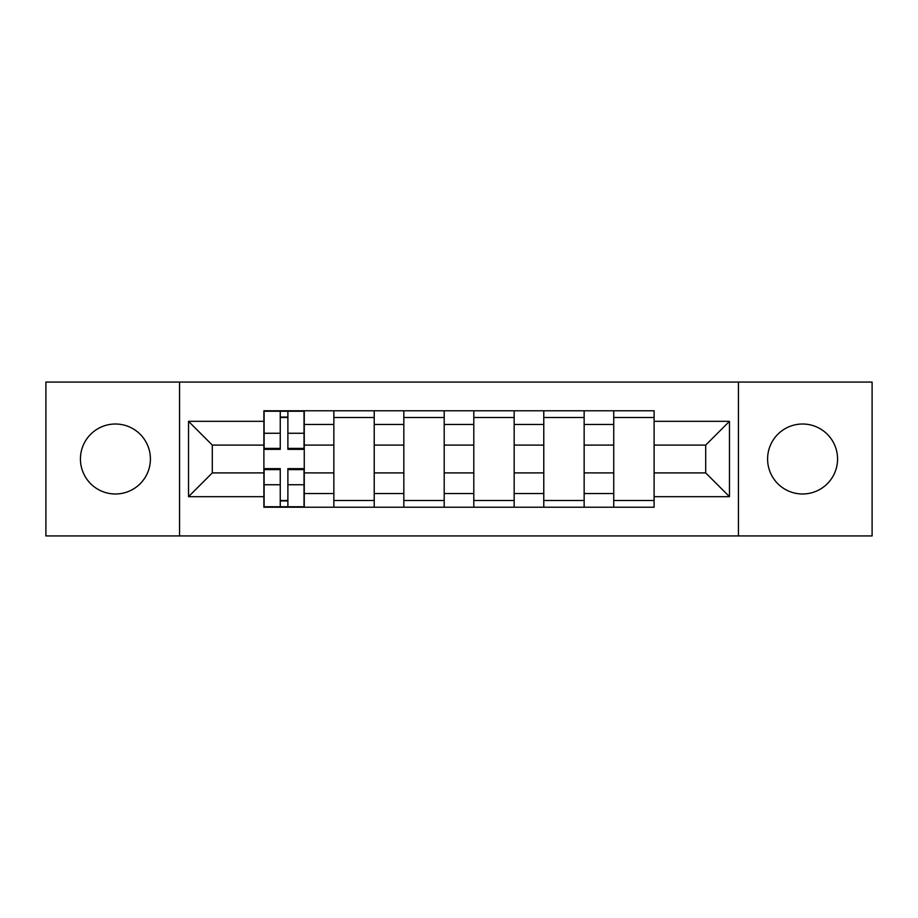 <?xml version="1.0" encoding="UTF-8"?>
<svg xmlns="http://www.w3.org/2000/svg" width="918" height="918" viewBox="0 0 918 918"><rect width="100%" height="100%" fill="white"/><g stroke="black" fill="none" stroke-linecap="round" stroke-linejoin="round"><path stroke-width="1.38" d="M802.573 424.013A34.987 34.987 0 0 0 767.597 459A34.987 34.987 0 0 0 802.573 493.987A34.987 34.987 0 0 0 837.56 459A34.987 34.987 0 0 0 802.573 424.013M115.427 424.013A34.987 34.987 0 0 0 80.44 459A34.987 34.987 0 0 0 115.427 493.987A34.987 34.987 0 0 0 150.403 459A34.987 34.987 0 0 0 115.427 424.013M738.439 535.928L872.1 535.928L872.1 382.072L45.9 382.072L45.9 535.928L738.439 535.928L738.439 382.072M333.854 507.218L333.854 424.46L304.26 424.46L304.26 507.218M304.26 424.46L304.26 410.782M333.854 424.46L333.854 410.782M374.223 410.782L374.223 507.218M403.828 507.218L403.828 410.782M444.197 410.782L444.197 507.218M473.803 507.218L473.803 410.782M514.172 410.782L514.172 507.218M543.777 507.218L543.777 410.782M584.146 410.782L584.146 507.218M613.74 507.218L613.74 410.782M613.74 472.908L584.146 472.908M543.777 472.908L514.172 472.908M473.803 472.908L444.197 472.908M403.828 472.908L374.223 472.908M333.854 472.908L304.26 472.908M613.74 445.092L584.146 445.092M543.777 445.092L514.172 445.092M473.803 445.092L444.197 445.092M403.828 445.092L374.223 445.092M333.854 445.092L304.26 445.092M212.31 472.908L263.891 472.908L263.891 445.092L212.31 445.092L212.31 472.908L188.534 496.672L188.534 421.328L263.891 421.328L263.891 445.092M654.109 445.092L654.109 472.908L705.69 472.908L705.69 445.092L654.109 445.092L654.109 410.782L263.891 410.782L263.891 421.328M654.109 421.328L729.466 421.328L729.466 496.672L654.109 496.672L654.109 472.908M263.891 472.908L263.891 507.218L654.109 507.218L654.109 496.672M263.891 496.672L188.534 496.672M179.561 535.928L179.561 382.072M287.885 500.494L280.254 500.494M280.254 417.506L287.885 417.506M374.223 500.494L333.854 500.494M333.854 417.506L374.223 417.506M444.197 500.494L403.828 500.494M403.828 417.506L444.197 417.506M514.172 500.494L473.803 500.494M473.803 417.506L514.172 417.506M584.146 500.494L543.777 500.494M543.777 417.506L584.146 417.506M654.109 500.494L613.74 500.494M613.74 417.506L654.109 417.506M188.534 421.328L212.31 445.092M705.69 472.908L729.466 496.672M705.69 445.092L729.466 421.328M287.885 449.361L287.885 411.23L304.03 411.23L304.03 449.361L287.885 449.361M280.254 417.059L287.885 417.059M280.254 411.23L264.109 411.23L264.109 449.361L280.254 449.361L280.254 411.23L287.885 411.23M280.254 468.639L280.254 506.77L264.109 506.77L264.109 468.639L280.254 468.639M287.885 500.941L280.254 500.941M287.885 506.77L304.03 506.77L304.03 468.639L287.885 468.639L287.885 506.77L280.254 506.77M543.777 424.46L514.172 424.46M473.803 424.46L444.197 424.46M403.828 424.46L374.223 424.46M613.74 424.46L584.146 424.46M543.777 493.54L514.172 493.54M473.803 493.54L444.197 493.54M403.828 493.54L374.223 493.54M333.854 493.54L304.26 493.54M613.74 493.54L584.146 493.54M287.885 448.409L304.03 448.409M287.885 433.262L304.03 433.262M264.109 448.409L280.254 448.409M264.109 433.262L280.254 433.262M280.254 469.591L264.109 469.591M280.254 484.738L264.109 484.738M304.03 469.591L287.885 469.591M304.03 484.738L287.885 484.738"/></g></svg>
